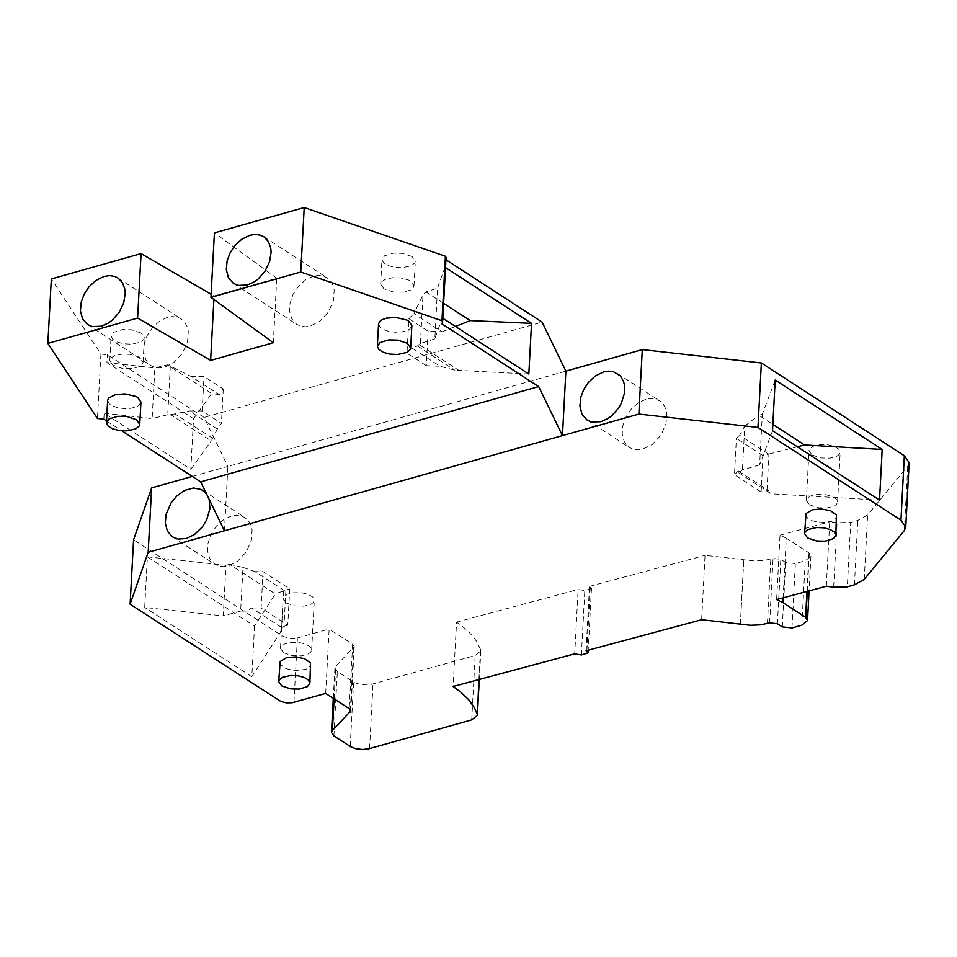 <?xml version="1.0" encoding="UTF-8"?>
<svg xmlns="http://www.w3.org/2000/svg" width="957" height="957" viewBox="0 0 957 957"><rect width="100%" height="100%" fill="white"/><g stroke="black" fill="none" stroke-linecap="round" stroke-linejoin="round"><path stroke-width="0.72" stroke-dasharray="4.79 3.59" d="M775.194 380.037L762.31 414.261L758.793 415.266L772.861 424.394M772.526 430.698L759.631 464.911L762.31 414.261M766.988 490.451L768.914 454.037L763.04 455.664L761.126 491.994L768.507 490.534L738.314 470.952L738.756 472.782L742.429 469.851L759.631 464.911M879.531 500.116L772.754 493.908L769.978 493.022L768.507 490.534M768.914 454.037L797.337 446.787M147.402 556.854L225.972 565.288L223.244 615.889L144.686 607.456L147.402 556.854L254.526 626.117L275.317 593.926L229.513 564.307L225.972 565.288M254.526 626.117L251.811 676.707L280.401 632.457L281.777 627.529L283.966 626.345L285.916 590.038L275.317 593.926M229.513 564.307L242.982 567.381L240.626 611.104L247.349 611.08L251.512 607.97L281.777 627.529M251.811 676.707L144.686 607.456M240.626 611.104L223.244 615.889M209.152 499.339L206.521 493.908M231.223 516.086L223.83 519.519L216.605 525.872L211.019 534.329L208.028 543.205L207.609 551.232L209.762 558.673L214.619 564.152L218.842 566.066L223.46 566.616L228.113 565.946L237.611 561.233L246.284 551.938L251.356 540.526L252.11 530.106L250.913 525.237L248.569 520.979L245.159 517.773L241.463 516.002L236.355 515.309L231.223 516.086M645.855 399.284L638.451 402.718L631.225 409.082L625.627 417.527L622.636 426.403L622.217 434.442L624.359 441.883L629.227 447.374L633.45 449.288L638.08 449.85L642.745 449.192L652.255 444.491L660.952 435.196L666.036 423.784L666.802 413.34L665.605 408.46L663.261 404.213L659.852 400.983L656.131 399.213L651.011 398.495L645.855 399.284M325.691 693.406L329.136 629.048L352.655 644.252L354.257 646.537L335.859 666.132L334.113 698.849M107.627 400.445L109.289 403.806L111.455 405.397L117.663 407.73L124.446 408.627L130.702 408.328L136.719 406.689L138.992 405.349L140.942 402.048M378.541 324.04L380.204 327.402L382.369 328.993L388.59 331.337L395.373 332.235L401.629 331.923L407.646 330.285L409.919 328.933L411.869 325.631M805.591 515.117L808.593 519.4L810.184 520.285L820.46 522.725L831.621 521.445L834.899 519.747L836.801 516.589M279.695 663.057L284.301 668.225L294.577 670.654L305.714 669.386L308.967 667.699L310.881 664.541M224.44 530.812L227.898 466.406L565.886 371.149M192.309 476.43L227.898 466.406L204.116 417.431L542.117 322.126M217.335 429.083L189.33 410.96L202.154 410.936L221.426 423.413L217.335 429.083L211.27 440.938L170.753 414.716L167.726 414.728L170.334 366.136L191.185 376.496L219.189 394.619L223.28 388.949L204.008 376.472L191.197 376.496M170.753 414.716L189.33 410.96M313.262 276.214L305.857 279.647L298.632 286.011L293.033 294.469L290.031 303.357L289.612 311.396L291.753 318.825L296.622 324.315L300.833 326.229L305.474 326.792L310.128 326.134L319.65 321.408L328.335 312.114L333.419 300.689L334.184 290.246L333 285.377L330.655 281.119L327.246 277.901L323.526 276.13L318.418 275.425L313.262 276.214M167.391 317.377L159.998 320.81L152.773 327.174L147.175 335.632L144.172 344.52L143.753 352.559L145.895 359.988L150.763 365.478L154.974 367.392L159.604 367.943L164.257 367.273L173.767 362.559L182.452 353.253L187.536 341.84L188.29 331.397L187.105 326.528L184.773 322.282L181.351 319.052L177.643 317.293L172.535 316.588L167.391 317.377M442.577 322.019L445.938 259.754M204.116 417.431L107.316 354.772L100.916 354.054L51.331 278.942M273.319 342.714L276.776 278.26L214.081 295.952L211.114 294.23M276.776 278.26L214.416 232.898M412.096 256.572L402.466 253.33L393.363 253.126L384.606 255.782L381.987 259.574L383.613 262.9L387.848 265.532L394.583 267.362L402.323 267.733L411.343 265.711L414.812 262.864L415.314 261.165L412.096 256.572M141.181 333.024L131.552 329.782L122.46 329.579L113.716 332.235L111.108 336.003L112.723 339.328L116.957 341.96L123.68 343.79L131.42 344.173L140.428 342.151L143.909 339.316L144.411 337.606L141.181 333.024M113.01 365.215L109.78 360.633L111.048 357.93L114.565 355.741L121.994 354.126L129.685 354.329L137.712 356.494L139.854 357.643L143.083 362.236L142.091 364.617L139.555 366.543L132.174 368.612L122.436 368.433L113.01 365.215M383.901 288.799L380.671 284.205L381.951 281.502L385.468 279.3L392.908 277.686L400.6 277.889L408.627 280.054L410.78 281.214L413.998 285.796L413.005 288.189L410.469 290.127L403.076 292.196L393.327 292.005L383.901 288.799M768.746 454.156L739.594 435.244L744.749 426.092L742.429 469.851M744.749 426.092L758.793 415.266M106.526 420.936L121.838 430.841M103.846 419.202L104.169 413.233L190.814 469.301L193.529 418.676L106.897 362.595L107.316 354.772M445.376 259.383L445.519 267.589M442.816 318.25L442.254 317.891L441.931 323.861M213.89 299.517L214.081 295.952M434.837 338.862L420.41 343.467L417.396 345.944L412.096 348.145L407.012 353.181L408.854 318.705L428.114 331.194L441.931 331.816L413.938 313.669L423.006 294.864L425.961 291.909L437.54 288.201L434.837 338.862L442.254 317.891M528.838 374.031L454.766 370.168L440.088 366.292L412.096 348.145M408.854 318.693L413.938 313.669M284.444 590.66L255.064 571.664L263.055 571.64L289.732 588.89L285.916 590.038M242.982 567.381L255.064 571.664M783.137 597.838L786.295 538.193L808.988 552.907L810.926 556.149L805.244 560.802L795.375 563.577L785.685 562.501L780.816 559.343L773.065 558.481L763.77 560.491L753.661 560.874L705.046 555.347L701.637 619.729M586.079 650.772L589.5 586.39L591.474 588.507L584.823 590.601L578.136 589.452L574.714 653.822M478.907 679.566L480.51 649.492L480.833 650.892L475.162 655.533L369.055 684.985L361.1 684.71L354.545 682.64L337.331 671.563L334.914 668.142L335.859 666.132M293.955 702.33L297.412 637.984L289.708 638.486L282.889 636.357L133.573 539.82M909.15 462.602L907.738 466.095L867.64 514.986L857.831 520.417L850.713 522.426L847.316 586.832M251.512 607.97L261.105 607.946L263.055 571.64M289.732 588.89L287.782 625.196L261.105 607.946M287.782 625.196L283.966 626.345M761.126 491.994L734.474 474.708L736.388 438.378L739.594 435.232M738.314 470.952L734.474 474.708M190.814 469.301L211.27 440.938M223.28 388.949L221.426 423.413M219.189 394.619L211.676 393.518L167.391 364.844L154.878 367.943L106.897 362.595M193.529 418.676L211.676 393.518M104.169 413.233L152.151 418.58L154.878 367.943M167.726 414.728L152.151 418.58M441.931 331.816L455.46 326.457M428.114 331.194L426.272 365.67L440.088 366.292M444.957 267.218L437.54 288.201M443.605 303.345L425.961 291.909M426.272 365.67L407.012 353.181M100.916 354.054L97.435 418.484M170.334 366.136L167.391 364.844M420.41 343.467L423.006 294.864M763.04 455.664L736.388 438.378M202.154 410.936L204.008 376.472M480.51 649.492L476.634 641.357L472.1 635.328L466.25 629.479L456.561 622.122L453.128 686.492M826.322 586.246L829.719 521.84L837.064 522.761L850.713 522.426M776.617 599.584L780.027 535.19L786.295 538.193M297.412 637.984L329.136 629.048M780.027 535.19L829.719 521.84M456.561 622.122L578.136 589.452M589.5 586.39L705.046 555.347M286.167 602.97L294.995 605.972L304.111 606.14L311.025 604.214L313.406 602.408L314.327 600.183L312.772 597.036L308.046 594.297L301.694 592.79L292.734 592.802L287.1 594.345L283.631 597.096L283.152 598.687L286.167 602.97M811.991 454.97L820.831 457.984L829.97 458.152L836.885 456.202L839.277 454.396L840.198 452.159L838.643 449.012L833.906 446.273L827.542 444.754L818.57 444.79L812.936 446.333L809.455 449.096L808.988 450.687L811.991 454.97M283.499 652.686L292.328 655.689L301.455 655.856L308.357 653.93L310.738 652.124L311.659 649.899L310.116 646.753L305.379 644.013L299.027 642.506L290.067 642.53L284.432 644.061L280.963 646.812L280.485 648.403L283.499 652.686M809.371 504.734L818.199 507.748L827.338 507.916L834.265 505.978L836.645 504.172L837.578 501.923L836.023 498.776L831.274 496.037L824.922 494.53L815.95 494.554L810.304 496.097L806.835 498.86L806.356 500.463L809.371 504.734M281.442 629.598L283.523 590.732M353.635 647.877L350.334 709.592M352.655 644.252L349.209 708.611M212.777 438.378L175.394 414.19M459.695 370.909L419.202 344.664M417.396 345.944L454.766 370.168M806.954 591.438L808.988 552.907M807.289 591.354L809.311 553.146M801.846 625.196L805.244 560.802M791.977 627.971L795.375 563.577M782.288 626.895L785.685 562.501M777.419 623.737L780.816 559.343M769.667 622.875L773.065 558.481M767.406 623.509L770.804 559.115M740.383 624.084L743.792 559.701L740.371 624.084M586.892 650.557L590.278 586.904M581.401 654.971L584.823 590.601M471.729 719.879L475.162 655.533M369.558 748.601L373.003 684.267M350.202 746.448L353.635 682.114M333.885 735.909L337.331 671.563M904.353 530.525L907.738 466.095M864.243 579.392L867.64 514.986M854.434 584.823L857.831 520.417M833.667 587.167L837.064 522.761M172.368 536.829L214.619 564.152M202.908 490.439L245.159 517.773M587.012 420.003L629.227 447.374M617.636 373.601L659.852 400.983M354.257 646.537L350.824 710.895M233.376 283.332L296.622 324.315M264 236.905L327.246 277.901M87.494 324.519L150.763 365.478M118.094 278.092L181.351 319.052M109.78 360.633L111.108 336.003M143.083 362.236L144.411 337.606M380.671 284.205L381.987 259.574M413.998 285.796L415.314 261.165M738.756 472.782L769.978 493.022M810.926 556.149L809.096 590.864M591.474 588.507L588.196 650.21M480.833 650.892L479.301 679.458M334.914 668.142L333.299 698.323M311.659 649.899L314.327 600.183M280.485 648.403L283.152 598.687M837.578 501.923L840.198 452.159M806.356 500.463L808.988 450.687"/><path stroke-width="1.44" d="M882.187 449.467L775.194 380.037L772.526 430.698L879.531 500.116L882.187 449.467L804.55 444.957L772.861 424.394M797.337 446.787L804.55 444.957M206.521 493.908L201.329 489.517L193.493 487.986L184.725 490.391L176.949 495.846L171.1 502.868L166.123 514.268L165.286 523.024L167.403 531.147L172.368 536.829L178.241 539.09L186.304 538.504L194.391 534.604L202.501 526.769L206.736 519.771L209.906 508.657L209.152 499.339M603.64 371.902L595.302 375.969L588.388 382.429L583.674 389.619L580.767 397.43L579.918 406.187L582.035 414.309L587.012 420.003L591.881 422.085L600.996 421.69L608.078 418.46L611.798 415.709L618.629 407.969L621.32 403.256L624.419 393.423L624.395 384.714L623.438 381.209L620.16 375.766L613.365 371.663L608.173 371.137L603.64 371.902M224.44 530.812L562.465 435.602L538.683 386.58L200.659 481.838L224.44 530.812L148.168 552.297L130.104 604.202L280.915 701.505L286.287 702.845L292.1 702.737L325.691 693.406L349.209 708.611L350.824 710.895L332.414 730.478L331.469 732.488L333.885 735.909L351.099 746.974L356.124 748.757L362.512 749.463L368.361 748.9L471.729 719.879L477.399 715.25L478.907 679.566M136.504 419.74L139.734 424.334L139.232 426.032L135.75 428.868L126.743 430.889L119.003 430.506L112.28 428.676L108.045 426.056L106.43 422.731L109.038 418.951L117.783 416.307L126.874 416.51L136.504 419.74M139.734 424.334L140.942 402.048L137.712 397.454L136.014 396.509L125.044 393.901L115.63 394.559L108.62 398.052L107.627 400.445L106.43 422.731M407.455 343.348L410.685 347.929L410.17 349.64L406.701 352.475L397.681 354.497L389.942 354.126L383.207 352.296L378.972 349.664L377.345 346.338L379.965 342.558L388.721 339.902L397.825 340.106L407.455 343.348M410.685 347.929L411.869 325.631L408.651 321.038L406.952 320.093L395.983 317.485L386.556 318.143L382.07 319.71L379.534 321.648L378.541 324.04L377.345 346.338M807.612 537.954L804.61 533.671L805.076 532.08L808.33 529.424L816.776 527.522L824.025 527.869L830.341 529.58L834.313 532.032L835.832 535.142L833.38 538.683L825.173 541.172L816.632 540.992L807.612 537.954M835.832 535.142L836.442 515.022L830.509 510.703L821.034 508.933L812.218 509.818L806.057 513.526L804.61 533.671M281.717 685.87L278.702 681.587L279.181 679.996L282.435 677.353L290.868 675.463L298.106 675.809L304.41 677.52L308.369 679.972L309.889 683.083L307.448 686.612L299.254 689.088L290.737 688.896L281.717 685.87M309.889 683.083L310.523 662.986L304.589 658.667L295.127 656.897L286.322 657.77L280.174 661.454L278.702 681.587M445.938 259.754L542.117 322.126L565.886 371.149L642.291 349.616L761.365 362.966L904.341 455.759L909.15 462.602L905.765 527.02L900.956 520.189L757.968 427.42L761.365 362.966M446.022 257.553L445.412 256.261L304.23 207.537L214.416 232.898L210.947 297.364L300.761 272.015L304.23 207.537M446.07 257.301L442.624 321.767L441.967 320.727L445.412 256.261M442.624 321.767L441.931 323.861L538.683 386.58M250.016 235.219L241.69 239.286L234.764 245.746L230.051 252.947L227.144 260.759L226.295 269.527L228.4 277.65L233.376 283.332L238.233 285.413L247.349 285.019L254.43 281.789L258.151 279.025L264.981 271.274L269.635 261.62L271.118 252.122L270.747 248.019L268.415 241.607L264 236.905L260.663 235.255L255.651 234.429L250.016 235.219M104.134 276.406L95.808 280.473L88.893 286.933L84.18 294.134L81.261 301.945L80.412 310.714L82.529 318.825L87.494 324.519L92.351 326.588L101.454 326.193L108.524 322.964L112.244 320.212L119.087 312.46L123.728 302.807L125.223 293.309L124.853 289.193L122.52 282.793L118.094 278.092L114.768 276.441L109.756 275.616L104.134 276.406M106.526 420.936L103.846 419.202L97.435 418.484L47.85 343.396L51.331 278.942L141.074 253.605L137.605 318.071L210.624 360.406L273.319 342.714L210.947 297.364M211.114 294.23L141.074 253.605M192.309 476.43L151.637 487.891L133.573 539.82L130.104 604.202M148.168 552.297L151.637 487.891M121.838 430.841L200.659 481.838M642.291 349.616L638.869 414.082L562.465 435.602L565.886 371.149M445.519 267.589L531.53 323.37L528.838 374.031L442.816 318.25M213.89 299.517L210.624 360.406M477.076 713.85L474.313 707.57L468.679 699.687L460.784 692.114L453.128 686.492L574.714 653.822L581.401 654.971L588.053 652.877L586.079 650.772L701.637 619.729L750.264 625.268L760.36 624.885L769.667 622.875L777.419 623.737L782.288 626.895L791.977 627.971L801.846 625.196L807.529 620.543L805.591 617.301L782.886 602.587L783.137 597.838M782.886 602.587L776.617 599.584L826.322 586.246L833.667 587.167L847.316 586.832L854.434 584.823L864.243 579.392L904.353 530.525L905.765 527.02M531.53 323.37L470.234 320.607L443.605 303.345M455.46 326.457L470.234 320.607M47.85 343.396L137.605 318.071M441.967 320.727L300.761 272.015M638.869 414.082L757.968 427.42M350.334 709.592L350.19 712.235M334.113 698.849L332.414 730.478M805.591 617.301L806.954 591.438M805.914 617.54L807.289 591.354M586.856 651.274L586.892 650.557M900.956 520.189L904.341 455.759M809.096 590.864L807.529 620.543M588.196 650.21L588.053 652.877M479.301 679.458L477.399 715.25M333.299 698.323L331.469 732.488"/></g></svg>
